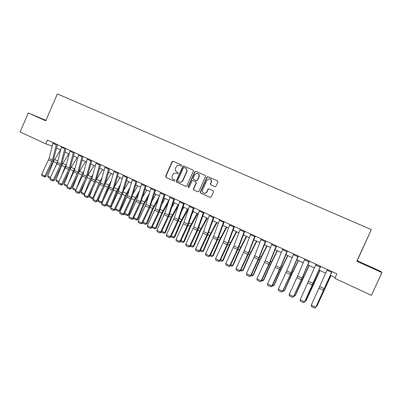 <?xml version="1.0" encoding="UTF-8"?>
<svg xmlns="http://www.w3.org/2000/svg" width="402" height="402" viewBox="0 0 402 402"><rect width="100%" height="100%" fill="white"/><g stroke="black" fill="none" stroke-linecap="round" stroke-linejoin="round"><path stroke-width="0.6" d="M181.543 165.664L181.257 164.86L173.141 161.272L172.021 161.74L165.599 176.242L165.996 177.388L174.076 181.046L174.86 180.719L174.649 179.95L173.091 179.186C172.016 178.282 171.729 177.141 172.232 175.754L173.594 173.458L176.362 173.051L177.85 173.533L178.202 173.197L177.915 172.388L176.865 171.92C175.448 171.101 175.016 169.875 175.563 168.242L176.342 166.589C177.247 165.413 178.367 165.056 179.699 165.523L180.754 165.991L181.543 165.664M368.961 266.265L374.659 268.993L368.961 266.265M45.858 120.494L40.105 118.012L45.803 120.63M214.849 186.669L216.015 186.201L217.879 182.031L217.447 180.85L207.733 176.639L206.914 177.181L200.332 191.945L200.709 193.101L210.08 197.342L211.246 196.879L213.492 191.849L213.065 190.669L208.955 188.834L207.889 189.337L206.784 191.824C206.04 193.121 204.995 193.528 203.638 193.045C202.457 192.327 202.095 191.282 202.558 189.92L206.894 180.196L209.201 178.749C210.975 179.146 211.623 180.252 211.13 182.076L210.407 183.704L210.834 184.88L214.849 186.669M381.9 272.571L380.91 271.44L357.207 260.747L356.81 261.245L381.9 272.571L371.408 295.359L334.836 278.345L336.881 273.868L47.456 140.027L45.783 143.876L52.165 146.067M356.81 261.245L371.312 229.602L57.391 93.902L45.722 120.816L28.301 112.952L20.1 131.926L45.783 143.876M193.357 171.182L192.94 170.021L183.814 165.986L182.95 166.111L176.212 181.041L176.448 182.091L185.699 186.307L186.835 185.845L193.357 171.182M195.859 171.312L205.11 175.403L205.538 176.568L198.96 191.322L197.809 191.789L193.799 189.97L193.442 188.829L196.096 182.865L195.679 181.699L192.865 180.468L191.925 180.995L189.171 187.191L188.322 187.493L188.081 186.699L194.719 171.785L195.859 171.312L205.221 175.458M357.207 260.747L371.312 229.602M45.928 120.339L28.301 112.952M56.571 148.112L60.607 149.986M65.023 152.041L69.134 153.951M73.556 156.006L77.747 157.956M82.179 160.016L86.445 161.996M90.887 164.061L95.239 166.081M99.691 168.152L104.118 170.212M108.58 172.282L113.093 174.383M117.56 176.458L122.163 178.594M126.64 180.679L131.323 182.855M135.811 184.94L140.584 187.156M145.077 189.247L149.941 191.508M154.443 193.598L159.398 195.9M163.91 198L168.956 200.342M173.478 202.447L178.619 204.834M183.146 206.94L188.387 209.372M192.925 211.482L198.256 213.959M202.804 216.075L208.241 218.603M212.794 220.718L218.331 223.291M222.894 225.411L228.532 228.034M233.105 230.155L238.853 232.828M243.426 234.954L249.285 237.677M253.868 239.808L259.833 242.577M264.426 244.712L270.501 247.537M275.104 249.677L281.294 252.551M285.902 254.692L292.209 257.627M296.822 259.767L303.249 262.757M307.872 264.903L314.419 267.948M319.047 270.099L325.715 273.199M330.354 275.35L335.178 277.596M196.106 171.428L195.643 171.252M52.416 145.057L52.009 145.991M176.528 173.121L177.493 173.548M181.342 164.905L173.408 161.398L172.292 161.87L165.88 176.347L166.277 177.493L174.212 181.086M193.045 170.076L184.071 166.111L183.212 166.232L176.478 181.141L176.885 182.297L185.87 186.362M184.156 167.498L183.362 167.83L177.679 180.634L177.915 181.418L179.076 181.945C180.634 182.463 181.84 181.965 182.689 180.458L186.588 171.689C187.136 170.046 186.699 168.815 185.272 167.991L184.156 167.498M179.352 182.051C180.91 182.558 182.106 182.061 182.95 180.563L182.689 180.458M185.382 168.046L185.528 168.111C186.955 168.93 187.392 170.162 186.845 171.805L182.95 180.563M197.98 191.844L193.859 190M193.066 180.528L195.92 181.799L196.337 182.965L193.689 188.92L194.106 190.091M195.357 171.262L195.598 171.378L194.965 171.9L188.337 186.794L188.543 187.563M198.854 176.674C199.327 174.644 198.563 173.548 196.568 173.388L194.674 174.82L193.161 178.222L193.573 179.387L196.407 180.619L197.337 180.086L198.854 176.674L199.096 176.785C199.563 175.362 199.166 174.317 197.905 173.644M196.191 180.558L196.648 180.724L197.337 180.086M199.096 176.785L197.573 180.191M210.161 179.016C211.427 179.704 211.824 180.759 211.351 182.181L210.628 183.804L211.055 184.975L214.894 186.689M203.95 193.166C205.281 193.593 206.296 193.171 207.01 191.91L206.784 191.824M209.166 188.92L208.12 189.427L207.01 191.91M217.557 180.91L207.96 176.744L207.146 177.287L200.568 192.035L200.945 193.186L210.256 197.402M50.084 178.207L48.165 177.277L47.732 176.036L53.416 161.534L60.561 149.966M53.883 170.287L57.873 160.845M47.732 176.036L50.486 177.367M56.441 144.182L52.436 160.081L44.959 176.026L45.944 176.408L52.863 161.981L57.436 144.645M53.064 142.62L49.104 158.504L41.637 174.413L44.959 176.026L44.29 176.875L41.969 175.744L41.637 174.413M45.944 176.408L44.687 177.026L44.29 176.875M58.501 182.282L56.36 181.247L55.933 180.001L61.667 165.443L68.802 153.795M61.154 176.744L64.988 167.016L66.481 164.242M55.933 180.001L58.903 181.438M67.003 186.387L64.637 185.257L64.214 184.01L69.998 169.388L77.124 157.664M68.415 183.443L73.355 170.981L75.199 167.634M64.214 184.01L67.405 185.553M75.631 190.468L72.993 189.307L72.576 188.056L77.882 174.714M78.892 172.307L85.531 161.574M72.576 188.056L75.948 189.684L81.802 174.981L84.023 171.016M75.35 190.447L76.003 189.689M83.129 174.342L81.852 177.433M64.933 148.107L60.833 164.051L53.325 180.076L54.285 180.453L61.235 165.946L65.908 148.559M61.526 146.534L57.466 162.458L49.969 178.453L53.325 180.076L52.642 180.925L50.295 179.789L49.969 178.453M54.285 180.453L52.642 180.925M73.516 152.077L69.315 168.066L61.772 184.171L62.707 184.533L69.687 169.951L74.465 152.519M70.074 150.484L65.913 166.453L58.38 182.528L61.772 184.171L61.074 185.02L58.702 183.87L58.38 182.528M62.707 184.533L61.074 185.02M82.184 156.087L77.882 172.116L70.305 188.307L71.219 188.659L78.224 174.001L83.108 156.514M78.707 154.479L74.445 170.488L66.883 186.649L70.305 188.307L69.591 189.156L67.199 187.995L66.883 186.649M71.219 188.659L69.591 189.156M84.41 194.442L83.812 194.548L81.435 193.397L81.023 192.141L85.566 180.769M87.716 175.724L94.018 165.518M81.023 192.141L84.425 193.789L90.334 179.021L92.957 174.378M83.812 194.548L84.716 193.804M92.068 177.604L89.088 184.629M90.942 160.137L86.536 176.212L78.923 192.488L79.817 192.824L86.847 178.086L91.842 160.554M87.43 158.514L83.063 174.568L75.465 190.809L78.923 192.488L78.199 193.332L75.782 192.156L75.465 190.809M79.817 192.824L78.199 193.332M93.339 198.342L92.359 198.688L89.958 197.528L89.556 196.271L93.259 187.041M96.596 179.292L102.595 169.503M89.556 196.271L92.993 197.935L98.957 183.106L102.013 177.719M92.359 198.688L92.993 197.935L93.52 197.955M101.103 180.955L96.284 192.156M102.359 202.276L100.997 202.874L98.57 201.698L98.173 200.442L100.947 193.563M105.57 182.89L111.253 173.528M98.173 200.442L101.641 202.121L107.661 187.226L111.188 181.026M100.997 202.874L101.641 202.121L102.425 202.146M110.254 184.272L108.57 187.302L103.42 200.045M106.877 204.653L110.379 206.352L111.284 206.362L109.721 207.1L107.269 205.914L106.877 204.653L108.62 200.352M114.655 186.478L120.002 177.594M109.721 207.1L110.379 206.352L116.454 191.392L120.489 184.297M119.535 187.548L117.344 191.458L111.284 206.362M115.665 208.909L119.208 210.623L120.087 210.623L118.53 211.372L116.052 210.171L115.665 208.909L116.263 207.447M123.861 190.051L128.836 181.699M118.53 211.372L119.208 210.623L125.339 195.598L129.926 187.513M128.952 190.774L126.203 195.648L120.087 210.623M133.188 193.603L137.765 185.845M124.635 213.246L128.127 214.939L134.318 199.849L139.509 190.669M127.434 215.683L128.127 214.939L128.982 214.924L127.434 215.683L124.932 214.472L124.59 213.346M138.509 193.94L135.152 199.889L128.982 214.924M99.791 164.232L95.279 180.347L87.631 196.709L88.5 197.035L95.555 182.217L100.666 164.634M96.244 162.589L91.772 178.689L84.139 195.015L87.631 196.709L86.892 197.553L84.45 196.367L84.139 195.015M88.5 197.035L86.892 197.553M108.736 168.363L104.113 184.523L96.43 200.975L97.269 201.286L104.359 186.392L109.58 168.755M105.148 166.704L100.57 182.85L92.902 199.261L96.43 200.975L95.676 201.814L93.204 200.618L92.902 199.261M97.269 201.286L95.676 201.814M117.766 172.543L113.037 188.744L105.319 205.281L106.133 205.583L113.248 190.603L118.59 172.92M114.143 170.865L109.455 187.051L101.751 203.553L105.319 205.281L104.55 206.125L102.053 204.914L101.751 203.553M106.133 205.583L104.55 206.125M126.896 176.764L122.052 193.01L114.299 209.633L115.088 209.919L122.233 194.864L127.69 177.131M123.233 175.071L118.434 191.302L110.696 207.889L114.299 209.633L113.515 210.477L110.992 209.251L110.696 207.889M115.088 209.919L113.515 210.477M136.122 181.031L131.168 197.322L123.374 214.035L124.138 214.306L131.308 199.166L136.886 181.382M132.419 179.317L127.509 195.593L119.736 212.266L123.374 214.035L122.575 214.874L120.027 213.638L119.736 212.266M124.138 214.306L122.575 214.874M142.645 197.116L146.78 190.035M133.781 217.673L137.137 219.296L143.383 204.146L149.242 193.739M136.424 220.04L137.137 219.296L137.966 219.266L136.424 220.04L133.896 218.819L133.645 217.964M148.217 197.02L144.192 204.166L137.966 219.266M145.444 185.342L140.373 201.673L132.544 218.477L133.278 218.738L140.484 203.512L146.177 185.679M141.705 183.613L136.68 199.93L128.866 216.693L132.544 218.477L131.725 219.316L129.153 218.065L128.866 216.693M133.278 218.738L131.725 219.316M152.242 200.588L155.891 194.272M143.022 222.145L146.243 223.703L152.544 208.487L159.142 196.709M145.509 224.442L146.243 223.703L147.042 223.658L145.509 224.442L142.956 223.205L142.79 222.633M158.092 200L153.328 208.492L147.042 223.658M154.865 189.699L149.675 206.075L141.811 222.969L142.519 223.216L149.75 207.909L155.574 190.025M151.087 187.95L145.941 204.311L138.092 221.165L141.811 222.969L140.976 223.808L138.378 222.542L138.092 221.165M142.519 223.216L140.976 223.808M161.976 204L165.096 198.548M152.363 226.663L155.438 228.155L161.805 212.869L168.805 200.271M154.69 228.894L155.438 228.155L156.212 228.095L154.69 228.894L152.031 227.361M168.142 202.854L162.559 212.864L156.212 228.095M164.393 194.101L158.468 212.065L151.177 227.507L151.855 227.738L159.117 212.346L165.066 194.412M160.569 192.337L155.303 208.738L147.418 225.688L151.177 227.507L150.328 228.346L147.7 227.07L147.418 225.688M151.855 227.738L150.328 228.346M171.87 207.331L174.398 202.874M161.8 231.23L164.735 232.652L171.157 217.301L178.141 204.613M163.966 233.386L164.735 232.652L165.478 232.577L163.966 233.386L161.373 232.13M178.382 205.553L171.885 217.276L165.478 232.577M174.016 198.553L168.579 215.02L160.644 232.095L161.287 232.311L168.584 216.834L174.659 198.849M170.152 196.769L164.765 213.216L156.845 230.256L160.644 232.095L159.775 232.929L157.117 231.642L156.845 230.256M161.287 232.311L159.775 232.929M181.93 210.563L183.794 207.241M171.337 235.848L174.126 237.195L180.614 221.778L187.578 209M173.337 237.929L174.126 237.195L174.84 237.105L173.337 237.929L170.91 236.753M188.156 209.266L181.312 221.738L174.84 237.105M183.744 203.055L178.186 219.562L170.207 236.733L170.825 236.934L178.146 221.371L184.357 203.337M179.84 201.246L174.332 217.738L166.368 234.874L170.207 236.733L169.322 237.567L166.639 236.265L166.368 234.874M170.825 236.934L169.322 237.567M192.176 213.663L193.292 211.653M180.98 240.512L183.613 241.788L190.166 226.306L197.116 213.432M182.809 242.517L184.302 241.682L182.809 242.517L180.548 241.421M197.663 213.683L190.834 226.251L184.302 241.682M193.583 207.603L187.895 224.155L179.88 241.421L180.463 241.607L187.819 225.954L194.161 207.869M189.633 205.779L183.367 223.869L176.001 239.542L179.88 241.421L178.975 242.25L176.262 240.934L176.001 239.542M180.463 241.607L178.975 242.25M202.623 216.598L202.889 216.115M190.724 245.23L193.206 246.431L199.819 230.879L206.754 217.909M192.382 247.155L193.864 246.305L192.382 247.155L190.292 246.145M207.266 218.15L200.457 230.803L193.864 246.305M200.573 249.994L202.899 251.119L209.578 235.497L216.492 222.437M202.06 251.843L203.528 250.979L202.06 251.843L200.146 250.913M216.974 222.663L210.186 235.411L203.528 250.979M210.532 254.813L212.698 255.863L219.442 240.17L226.336 227.009M211.839 256.582L213.296 255.702L211.839 256.582L210.1 255.737M226.783 227.22L220.02 240.064L213.296 255.702M220.603 259.687L222.602 260.657L229.411 244.893L236.286 231.637M221.718 261.37L223.17 260.481L221.718 261.37L220.165 260.617M236.703 231.828L229.959 244.773L223.17 260.481M230.778 264.611L232.612 265.501L239.491 249.667L246.346 236.311M231.713 266.209L233.145 265.305L231.713 266.209L230.341 265.546M246.722 236.487L240.004 249.526L233.145 265.305M241.069 269.591L242.733 270.395L249.682 254.491L256.511 241.034M241.808 271.104L243.235 270.184L241.808 271.104L240.632 270.536M256.858 241.195L250.16 254.335L243.235 270.184M251.476 274.626L252.964 275.35L259.983 259.37L266.792 245.813M252.019 276.048L253.431 275.114L252.019 276.048L251.039 275.576M267.099 245.954L260.426 259.195L253.431 275.114M262.003 279.722L263.31 280.355L270.395 264.305L277.184 250.642M262.34 281.053L263.742 280.104L262.34 281.053L261.561 280.671M277.45 250.768L270.802 264.109L263.742 280.104M203.528 212.201L197.065 230.361L189.654 246.16L190.206 246.331L197.593 230.587L204.07 212.452M199.538 210.357L193.769 226.934L185.729 244.26L189.654 246.16L188.734 246.989L185.99 245.657L185.729 244.26M190.206 246.331L188.734 246.989M213.578 216.849L207.628 233.492L199.533 250.948L200.055 251.104L207.472 235.27L214.09 217.085M209.542 214.985L203 233.175L195.568 249.029L199.533 250.948L198.593 251.778L195.824 250.431L195.568 249.029M200.055 251.104L198.593 251.778M223.743 221.547L217 239.813L209.522 255.793L210.01 255.928L217.457 240.004L224.215 221.768M219.663 219.663L213.628 236.331L205.517 253.848L209.522 255.793L208.568 256.617L205.764 255.255L205.517 253.848M210.01 255.928L208.568 256.617M234.019 226.301L227.793 243.029L219.623 260.687L220.08 260.808L227.557 244.793L234.461 226.507M229.894 224.396L223.065 242.687L215.572 258.722L219.623 260.687L218.648 261.511L215.814 260.134L215.572 258.722M220.08 260.808L218.648 261.511M244.411 231.11L238.044 247.878L229.833 265.637L230.256 265.737L237.763 249.632L244.813 231.296M240.24 229.18L233.929 245.934L225.738 263.652L229.833 265.637L228.838 266.456L225.974 265.064L225.738 263.652M230.256 265.737L228.838 266.456M254.923 235.969L248.411 252.783L240.16 270.641L240.547 270.727L248.084 254.521L255.285 236.135M250.702 234.019L244.25 250.813L236.014 268.631L240.16 270.641L239.145 271.461L236.245 270.054L236.014 268.631M240.547 270.727L239.145 271.461M265.551 240.883L258.893 257.742L250.602 275.702L250.948 275.767L258.521 259.471L265.878 241.034M261.285 238.909L254.687 255.752L246.411 273.672L250.602 275.702L249.567 276.516L246.637 275.094L246.411 273.672M250.948 275.767L249.567 276.516M276.3 245.853L269.491 262.752L261.159 280.822L261.471 280.867L269.074 264.476L276.586 245.989M271.983 243.858L265.24 260.742L256.923 278.767L261.159 280.822L260.104 281.631L257.139 280.194L256.923 278.767M261.471 280.867L260.104 281.631M272.646 284.872L273.767 285.415L280.928 269.29L287.686 255.526M272.777 286.108L274.164 285.144L272.777 286.108L272.199 285.832M287.917 255.632L281.299 269.079L274.164 285.144M287.174 250.883L280.214 267.827L271.837 285.998L272.109 286.023L279.747 269.531L287.42 250.994M282.807 248.863L275.908 265.792L267.551 283.918L271.837 285.998L270.762 286.807L267.767 285.35L267.551 283.918M272.109 286.023L270.762 286.807M283.41 290.078L284.345 290.53L291.576 274.335L298.309 260.461M282.963 291.043L283.33 291.224L284.701 290.239L291.912 274.104L298.505 260.551M298.168 255.968L290.339 274.581L282.636 291.229L290.54 274.651L298.374 256.064M293.756 253.928L286.701 270.898L278.305 289.128L282.636 291.229L281.541 292.038L278.511 290.566L278.305 289.128M282.872 291.239L281.541 292.038M294.294 295.349L295.038 295.706L309.053 265.456M293.847 296.319L295.359 295.395L309.203 265.526M309.294 261.114L302.023 278.144L293.56 296.525L301.46 279.827L309.455 261.189M304.827 259.049L297.621 276.058L289.179 294.4L293.56 296.525L292.44 297.329L289.375 295.842L289.179 294.4M293.756 296.515L292.44 297.329M305.304 300.676L305.852 300.942L319.917 270.501M304.907 301.55L306.138 300.606L320.027 270.556M320.55 266.315L304.61 301.882L312.5 285.058L320.665 266.37M316.032 264.23L300.178 299.731L304.61 301.882L303.47 302.686L300.369 301.178L300.178 299.731M304.766 301.852L303.47 302.686M316.444 306.068L316.791 306.234L330.901 275.606M316.198 306.6L317.037 305.877L330.972 275.641M331.936 271.581L315.791 307.299L332.012 271.616M327.364 269.471L311.304 305.123L315.791 307.299L314.625 308.098L311.49 306.575L311.304 305.123M315.902 307.249L314.625 308.098M176.629 173.161L176.362 173.051M166.277 177.493L165.996 177.388M165.88 176.347L165.599 176.242M172.292 161.87L172.021 161.74M173.408 161.398L173.141 161.272M176.478 181.141L176.212 181.041M182.94 166.579L182.684 166.458M184.071 166.111L183.814 165.986M186.845 171.805L186.588 171.689M188.337 186.794L188.081 186.699M53.416 161.534L56.707 163.091M54.476 159.453L57.767 161.006M52.436 160.081L49.104 158.504M51.903 161.549L48.572 159.966M56.225 144.846L52.853 143.288M61.667 165.443L64.988 167.016M62.732 163.353L66.054 164.92M69.998 169.388L73.355 170.981M71.064 167.287L74.42 168.87M78.485 173.408L81.802 174.981M79.48 171.262L82.872 172.86M60.833 164.051L57.466 162.458M60.295 165.523L56.928 163.931M64.717 148.78L61.31 147.202M69.315 168.066L65.913 166.453M68.772 169.543L65.37 167.93M73.295 152.75L69.853 151.157M77.882 172.116L74.445 170.488M77.33 173.599L73.898 171.971M81.963 156.76L78.485 155.152M87.113 177.493L90.334 179.021M87.983 175.272L91.41 176.89M86.536 176.212L83.063 174.568M85.983 177.699L82.51 176.056M90.716 160.815L87.204 159.187M95.827 181.624L98.957 183.106M96.58 179.332L100.033 180.96M104.631 185.789L107.661 187.226M105.394 183.493L108.741 185.071M113.52 190L116.454 191.392M114.304 187.699L117.535 189.226M122.504 194.256L125.339 195.598M123.298 191.945L126.424 193.422M131.585 198.558L134.318 199.849M132.394 196.236L135.404 197.658M95.279 180.347L91.772 178.689M94.716 181.84L91.214 180.181M99.56 164.91L96.013 163.267M104.113 184.523L100.57 182.85M103.545 186.025L100.003 184.347M108.5 169.046L104.912 167.388M113.037 188.744L109.455 187.051M112.459 190.252L108.882 188.558M117.53 173.227L113.907 171.548M122.052 193.01L118.434 191.302M121.469 194.523L117.856 192.809M126.655 177.453L122.992 175.754M131.168 197.322L127.509 195.593M130.575 198.839L126.921 197.111M135.876 181.719L132.178 180.006M140.76 202.904L143.383 204.146M141.579 200.573L144.474 201.94M140.373 201.673L136.68 199.93M139.775 203.201L136.082 201.452M145.197 186.036L141.454 184.302M150.026 207.291L152.544 208.487M150.861 204.96L153.639 206.266M149.675 206.075L145.941 204.311M149.072 207.608L145.338 205.839M154.614 190.392L150.835 188.644M159.393 211.728L161.805 212.869M160.242 209.387L162.9 210.638M159.076 210.522L155.303 208.738M158.468 212.065L154.695 210.276M164.132 194.799L160.313 193.03M168.86 216.216L171.157 217.301M169.724 213.864L172.257 215.055M168.579 215.02L164.765 213.216M167.961 216.562L164.152 214.758M173.754 199.251L169.895 197.467M178.433 220.743L180.614 221.778M179.307 218.386L181.714 219.522M178.186 219.562L174.332 217.738M177.558 221.115L173.709 219.291M183.483 203.754L179.578 201.95M188.101 225.326L190.166 226.306M188.995 222.959L191.267 224.035M187.895 224.155L183.995 222.311M187.257 225.713L183.367 223.869M193.312 208.306L189.367 206.482M197.874 229.954L199.819 230.879M198.784 227.582L200.925 228.592M207.759 234.637L209.578 235.497M208.678 232.25L210.688 233.2M217.748 239.366L219.442 240.17M218.683 236.974L220.552 237.858M227.849 244.15L229.411 244.893M228.798 241.753L230.527 242.567M238.054 248.984L239.491 249.667M239.024 246.577L240.607 247.325M248.381 253.873L249.682 254.491M249.366 251.461L250.798 252.134M258.818 258.818L259.983 259.37M259.823 256.396L261.104 256.999M269.375 263.818L270.395 264.305M270.395 261.385L271.521 261.918M197.704 228.798L193.769 226.934M197.065 230.361L193.131 228.497M203.251 212.909L199.261 211.06M207.628 233.492L203.643 231.607M206.975 235.059L203 233.175M213.301 217.557L209.266 215.693M217.653 238.235L213.628 236.331M217 239.813L212.975 237.904M223.462 222.261L219.381 220.376M227.793 243.029L223.723 241.105M227.13 244.612L223.065 242.687M233.733 227.019L229.612 225.11M238.044 247.878L233.929 245.934M237.371 249.471L233.26 247.521M244.12 231.823L239.954 229.894M248.411 252.783L244.25 250.813M247.727 254.381L243.572 252.411M254.627 236.688L250.411 234.738M258.893 257.742L254.687 255.752M258.205 259.345L253.999 257.35M265.25 241.607L260.983 239.632M269.491 262.752L265.24 260.742M268.792 264.365L264.541 262.35M275.993 246.582L271.682 244.582M280.048 268.873L280.928 269.29M281.083 266.436L282.053 266.893M280.214 267.827L275.908 265.792M279.506 269.446L275.204 267.405M286.862 251.612L282.5 249.592M290.847 273.988L291.576 274.335M291.897 271.541L292.706 271.918M291.053 272.953L286.701 270.898M290.339 274.581L285.988 272.516M297.852 256.697L293.44 254.657M301.766 279.159L302.344 279.435M302.837 276.702L303.475 277.003M302.023 278.144L297.621 276.058M301.294 279.772L296.897 277.687M308.972 261.848L304.51 259.777M312.806 284.39L313.233 284.591M313.897 281.928L314.369 282.149M313.113 283.39L308.661 281.284M312.379 285.028L307.932 282.918M320.223 267.054L315.706 264.963M323.982 289.681L324.248 289.812M325.087 287.209L325.384 287.35M324.334 288.696L319.831 286.566M323.59 290.344L319.087 288.209M331.6 272.32L327.032 270.204M176.719 182.191L176.448 182.091M183.212 166.232L182.95 166.111"/></g></svg>
